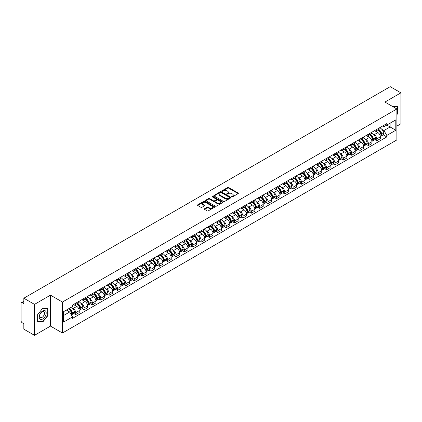 <?xml version="1.0" encoding="UTF-8"?>
<svg xmlns="http://www.w3.org/2000/svg" width="422" height="422" viewBox="0 0 422 422"><rect width="100%" height="100%" fill="white"/><g stroke="black" fill="none" stroke-linecap="round" stroke-linejoin="round"><path stroke-width="0.63" d="M231.815 196.847A0.522 0.301 0 0 0 232.554 196.847L238.145 193.619A0.744 0.427 0 0 0 238.361 193.313A0.744 0.427 0 0 0 238.145 193.012L228.671 187.542A0.744 0.427 0 0 0 227.622 187.542L222.03 190.77A0.522 0.301 0 0 0 222.763 191.198L223.491 190.781A2.379 1.377 0 0 1 226.857 190.781L227.648 191.235A2.379 1.377 0 0 1 228.344 192.205A2.379 1.377 0 0 1 227.648 193.181L226.925 193.598A0.522 0.301 0 0 0 227.658 194.02L228.381 193.603A2.379 1.377 0 0 1 231.752 193.603L232.543 194.062A2.379 1.377 0 0 1 233.239 195.033A2.379 1.377 0 0 1 232.543 196.003L231.815 196.42A0.522 0.301 0 0 0 231.815 196.847L231.815 196.42M204.517 208.748A0.744 0.427 0 0 0 204.301 209.054A0.744 0.427 0 0 0 204.517 209.359L207.176 210.894A0.744 0.427 0 0 0 208.225 210.894L214.439 207.307A0.744 0.427 0 0 0 214.656 207.002A0.744 0.427 0 0 0 214.439 206.701L204.965 201.231A0.744 0.427 0 0 0 203.91 201.231L197.702 204.818A0.744 0.427 0 0 0 197.485 205.118A0.744 0.427 0 0 0 197.702 205.424L200.914 207.276A0.744 0.427 0 0 0 201.964 207.276L204.623 205.741A0.744 0.427 0 0 0 204.839 205.44A0.744 0.427 0 0 0 204.623 205.134L203.029 204.216A1.989 1.15 0 0 1 202.449 203.404A1.989 1.15 0 0 1 203.678 202.338A1.989 1.15 0 0 1 205.846 202.592L212.081 206.189A1.989 1.15 0 0 1 212.667 207.002A1.989 1.15 0 0 1 211.438 208.067A1.989 1.15 0 0 1 209.27 207.814L208.225 207.218A0.744 0.427 0 0 0 207.176 207.218L204.517 208.748L204.517 209.359M62.435 302.052L50.482 295.147L34.504 304.373L23.832 298.212L390.229 86.674L400.9 92.835L384.922 102.061L396.88 108.96L62.435 302.052L62.435 333.005L396.88 139.914L396.88 108.96M223.544 201.442A0.744 0.427 0 0 0 224.594 201.442L230.802 197.86A0.744 0.427 0 0 0 231.024 197.554A0.744 0.427 0 0 0 230.802 197.248L221.334 191.783A0.744 0.427 0 0 0 220.279 191.783L214.07 195.365A0.744 0.427 0 0 0 213.854 195.671A0.744 0.427 0 0 0 214.07 195.972L223.544 201.442M212.461 196.958A0.522 0.301 0 0 1 212.989 197.032L212.989 196.415L222.621 201.974A0.744 0.427 0 0 1 222.837 202.28A0.744 0.427 0 0 1 222.621 202.581L216.412 206.168A0.744 0.427 0 0 1 215.357 206.168L205.889 200.698L205.889 200.091A0.744 0.427 0 0 0 205.667 200.397A0.744 0.427 0 0 0 205.889 200.698M205.889 200.091L208.542 198.556A0.744 0.427 0 0 1 209.597 198.556L213.437 200.777A0.744 0.427 0 0 0 214.492 200.777L216.254 199.759A0.744 0.427 0 0 0 216.47 199.453A0.744 0.427 0 0 0 216.254 199.147L212.255 196.842A0.522 0.301 0 0 1 212.989 196.415M34.504 304.373L34.504 335.326L23.832 329.165L23.832 323.685L22.171 322.73A1.514 0.876 -120 0 1 21.1 320.868L21.1 303.349A1.514 0.876 -120 0 1 21.416 302.658L23.832 301.261M396.88 126.109L400.9 123.788L400.9 92.835M34.504 335.326L50.482 326.101L62.435 333.005M23.832 298.212L23.832 303.692L22.171 302.732A1.514 0.876 -120 0 0 21.416 302.658M376.772 129.39A3.487 2.015 60 0 1 376.049 130.957L379.589 128.916A3.487 2.015 -120 0 0 380.312 127.349M373.417 134.106L374.309 134.623A3.487 2.015 60 0 1 376.772 138.896L380.312 136.849A3.487 2.015 -120 0 0 377.848 132.577L375.311 131.115M380.312 136.849L380.312 138.738L376.772 140.779L374.857 139.671M376.049 130.957A3.487 2.015 60 0 1 374.335 130.799M376.772 138.896L376.772 140.779M368.411 134.217A3.487 2.015 60 0 1 367.689 135.784L371.228 133.742A3.487 2.015 -120 0 0 371.951 132.176M366.491 144.503L368.411 145.611L371.951 143.57L371.951 141.681A3.487 2.015 -120 0 0 369.482 137.408L366.95 135.947M367.689 135.784A3.487 2.015 60 0 1 365.969 135.626M365.051 138.938L365.943 139.45A3.487 2.015 60 0 1 368.411 143.723L368.411 145.611M360.045 139.049A3.487 2.015 60 0 1 359.322 140.616L362.862 138.569A3.487 2.015 -120 0 0 363.585 137.008M358.125 149.33L360.045 150.438L363.585 148.396L363.585 146.508A3.487 2.015 -120 0 0 361.116 142.235L358.584 140.774M359.322 140.616A3.487 2.015 60 0 1 357.608 140.457M356.69 143.765L357.582 144.282A3.487 2.015 60 0 1 360.045 148.549L360.045 150.438M351.684 143.876A3.487 2.015 60 0 1 350.962 145.442L354.501 143.401A3.487 2.015 -120 0 0 355.218 141.834M349.764 154.162L351.684 155.27L355.218 153.223L355.218 151.334A3.487 2.015 -120 0 0 352.755 147.067L350.223 145.601M350.962 145.442A3.487 2.015 60 0 1 349.242 145.284M348.324 148.591L349.216 149.108A3.487 2.015 60 0 1 351.684 153.381L351.684 155.27M343.318 148.708A3.487 2.015 60 0 1 342.595 150.269L346.135 148.227A3.487 2.015 -120 0 0 346.858 146.661M341.398 158.988L343.318 160.096L346.858 158.055L346.858 156.166A3.487 2.015 -120 0 0 344.389 151.894L341.857 150.432M342.595 150.269A3.487 2.015 60 0 1 340.881 150.116M339.958 153.423L340.855 153.935A3.487 2.015 60 0 1 343.318 158.208L343.318 160.096M334.957 153.534A3.487 2.015 60 0 1 334.235 155.101L337.769 153.059A3.487 2.015 -120 0 0 338.491 151.493M333.037 163.815L334.957 164.928L338.491 162.881L338.491 160.993A3.487 2.015 -120 0 0 336.028 156.72L333.496 155.259M334.235 155.101A3.487 2.015 60 0 1 332.515 154.943M331.597 158.25L332.489 158.767A3.487 2.015 60 0 1 334.957 163.04L334.957 164.928M326.591 158.361A3.487 2.015 60 0 1 325.868 159.927L329.408 157.886A3.487 2.015 -120 0 0 330.131 156.319M324.671 168.647L326.591 169.755L330.131 167.713L330.131 165.825A3.487 2.015 -120 0 0 327.662 161.552L325.13 160.091M325.868 159.927A3.487 2.015 60 0 1 324.154 159.769M323.231 163.082L324.128 163.594A3.487 2.015 60 0 1 326.591 167.866L326.591 169.755M318.225 163.193A3.487 2.015 60 0 1 317.508 164.759L321.042 162.713A3.487 2.015 -120 0 0 321.764 161.151M316.31 173.474L318.225 174.581L321.764 172.54L321.764 170.652A3.487 2.015 -120 0 0 319.301 166.379L316.769 164.918M317.508 164.759A3.487 2.015 60 0 1 315.788 164.601M314.87 167.909L315.762 168.425A3.487 2.015 60 0 1 318.225 172.693L318.225 174.581M309.864 168.019A3.487 2.015 60 0 1 309.141 169.586L312.681 167.545A3.487 2.015 -120 0 0 313.404 165.978M307.944 178.306L309.864 179.413L313.404 177.367L313.404 175.478A3.487 2.015 -120 0 0 310.935 171.211L308.403 169.749M309.141 169.586A3.487 2.015 60 0 1 307.427 169.428M306.504 172.735L307.395 173.252A3.487 2.015 60 0 1 309.864 177.525L309.864 179.413M301.498 172.851A3.487 2.015 60 0 1 300.775 174.418L304.315 172.371A3.487 2.015 -120 0 0 305.037 170.804M299.583 183.132L301.498 184.24L305.037 182.198L305.037 180.31A3.487 2.015 -120 0 0 302.574 176.037L300.042 174.576M300.775 174.418A3.487 2.015 60 0 1 299.061 174.26M298.143 177.567L299.034 178.079A3.487 2.015 60 0 1 301.498 182.351L301.498 184.24M293.137 177.678A3.487 2.015 60 0 1 292.414 179.244L295.954 177.203A3.487 2.015 -120 0 0 296.677 175.636M291.217 187.964L293.137 189.072L296.677 187.025L296.677 185.137A3.487 2.015 -120 0 0 294.208 180.869L291.676 179.403M292.414 179.244A3.487 2.015 60 0 1 290.695 179.086M289.777 182.394L290.668 182.911A3.487 2.015 60 0 1 293.137 187.183L293.137 189.072M284.771 182.51A3.487 2.015 60 0 1 284.048 184.071L287.588 182.03A3.487 2.015 -120 0 0 288.31 180.463M282.856 192.791L284.771 193.898L288.31 191.857L288.31 189.969A3.487 2.015 -120 0 0 285.847 185.696L283.31 184.235M284.048 184.071A3.487 2.015 60 0 1 282.334 183.913M281.416 187.226L282.307 187.737A3.487 2.015 60 0 1 284.771 192.01L284.771 193.898M276.41 187.336A3.487 2.015 60 0 1 275.687 188.903L279.227 186.856A3.487 2.015 -120 0 0 279.95 185.295M274.49 197.617L276.41 198.725L279.95 196.684L279.95 194.795A3.487 2.015 -120 0 0 277.481 190.522L274.949 189.061M275.687 188.903A3.487 2.015 60 0 1 273.968 188.745M273.05 192.052L273.941 192.569A3.487 2.015 60 0 1 276.41 196.837L276.41 198.725M268.044 192.163A3.487 2.015 60 0 1 267.321 193.73L270.861 191.688A3.487 2.015 -120 0 0 271.583 190.122M266.124 202.449L268.044 203.557L271.583 201.51L271.583 199.627A3.487 2.015 -120 0 0 269.12 195.354L266.583 193.893M267.321 193.73A3.487 2.015 60 0 1 265.607 193.571M264.689 196.879L265.58 197.396A3.487 2.015 60 0 1 268.044 201.669L268.044 203.557M259.683 196.995A3.487 2.015 60 0 1 258.96 198.562L262.5 196.515A3.487 2.015 -120 0 0 263.217 194.948M257.763 207.276L259.683 208.384L263.217 206.342L263.217 204.454A3.487 2.015 -120 0 0 260.754 200.181L258.222 198.72M258.96 198.562A3.487 2.015 60 0 1 257.241 198.403M256.323 201.711L257.214 202.222A3.487 2.015 60 0 1 259.683 206.495L259.683 208.384M251.317 201.821A3.487 2.015 60 0 1 250.594 203.388L254.134 201.347A3.487 2.015 -120 0 0 254.856 199.78M249.397 212.108L251.317 213.215L254.856 211.169L254.856 209.28A3.487 2.015 -120 0 0 252.388 205.013L249.856 203.546M250.594 203.388A3.487 2.015 60 0 1 248.88 203.23M247.957 206.537L248.853 207.054A3.487 2.015 60 0 1 251.317 211.327L251.317 213.215M242.956 206.653A3.487 2.015 60 0 1 242.233 208.215L245.768 206.173A3.487 2.015 -120 0 0 246.49 204.607M241.036 216.934L242.956 218.042L246.49 216.001L246.49 214.112A3.487 2.015 -120 0 0 244.027 209.839L241.495 208.378M242.233 208.215A3.487 2.015 60 0 1 240.514 208.062M239.596 211.369L240.487 211.881A3.487 2.015 60 0 1 242.956 216.154L242.956 218.042M234.59 211.48A3.487 2.015 60 0 1 233.867 213.047L237.407 211A3.487 2.015 -120 0 0 238.129 209.439M232.67 221.761L234.59 222.869L238.129 220.827L238.129 218.939A3.487 2.015 -120 0 0 235.661 214.666L233.129 213.205M233.867 213.047A3.487 2.015 60 0 1 232.153 212.888M231.23 216.196L232.126 216.713A3.487 2.015 60 0 1 234.59 220.98L234.59 222.869M226.224 216.307A3.487 2.015 60 0 1 225.506 217.873L229.04 215.832A3.487 2.015 -120 0 0 229.763 214.265M224.309 226.593L226.229 227.701L229.763 225.659L229.763 223.771A3.487 2.015 -120 0 0 227.3 219.498L224.768 218.037M225.506 217.873A3.487 2.015 60 0 1 223.787 217.715M222.869 221.022L223.76 221.539A3.487 2.015 60 0 1 226.229 225.812L226.229 227.701M217.863 221.139A3.487 2.015 60 0 1 217.14 222.705L220.68 220.659A3.487 2.015 -120 0 0 221.402 219.092M215.943 231.42L217.863 232.527L221.402 230.486L221.402 228.597A3.487 2.015 -120 0 0 218.934 224.325L216.402 222.863M217.14 222.705A3.487 2.015 60 0 1 215.426 222.547M214.503 225.854L215.394 226.366A3.487 2.015 60 0 1 217.863 230.639L217.863 232.527M209.497 225.965A3.487 2.015 60 0 1 208.774 227.532L212.313 225.49A3.487 2.015 -120 0 0 213.036 223.924M207.582 236.251L209.497 237.359L213.036 235.312L213.036 233.424A3.487 2.015 -120 0 0 210.573 229.157L208.041 227.69M208.774 227.532A3.487 2.015 60 0 1 207.06 227.374M206.142 230.681L207.033 231.198A3.487 2.015 60 0 1 209.497 235.471L209.497 237.359M201.136 230.797A3.487 2.015 60 0 1 200.413 232.358L203.953 230.317A3.487 2.015 -120 0 0 204.675 228.75M199.216 241.078L201.136 242.186L204.675 240.144L204.675 238.256A3.487 2.015 -120 0 0 202.207 233.983L199.675 232.522M200.413 232.358A3.487 2.015 60 0 1 198.693 232.205M197.776 235.513L198.667 236.025A3.487 2.015 60 0 1 201.136 240.297L201.136 242.186M192.77 235.624A3.487 2.015 60 0 1 192.047 237.19L195.586 235.144A3.487 2.015 -120 0 0 196.309 233.582M190.855 245.905L192.77 247.012L196.309 244.971L196.309 243.083A3.487 2.015 -120 0 0 193.846 238.81L191.308 237.349M192.047 237.19A3.487 2.015 60 0 1 190.333 237.032M189.415 240.34L190.306 240.857A3.487 2.015 60 0 1 192.77 245.124L192.77 247.012M184.409 240.45A3.487 2.015 60 0 1 183.686 242.017L187.226 239.976A3.487 2.015 -120 0 0 187.948 238.409M182.489 250.737L184.409 251.844L187.948 249.803L187.948 247.914A3.487 2.015 -120 0 0 185.48 243.642L182.948 242.181M183.686 242.017A3.487 2.015 60 0 1 181.966 241.859M181.049 245.166L181.94 245.683A3.487 2.015 60 0 1 184.409 249.956L184.409 251.844M176.043 245.282A3.487 2.015 60 0 1 175.32 246.849L178.859 244.802A3.487 2.015 -120 0 0 179.582 243.241M174.122 255.563L176.043 256.671L179.582 254.63L179.582 252.741A3.487 2.015 -120 0 0 177.119 248.468L174.581 247.007M175.32 246.849A3.487 2.015 60 0 1 173.606 246.691M172.688 249.998L173.579 250.51A3.487 2.015 60 0 1 176.043 254.782L176.043 256.671M167.682 250.109A3.487 2.015 60 0 1 166.959 251.676L170.499 249.634A3.487 2.015 -120 0 0 171.216 248.067M165.762 260.395L167.682 261.503L171.216 259.456L171.216 257.568A3.487 2.015 -120 0 0 168.753 253.3L166.221 251.834M166.959 251.676A3.487 2.015 60 0 1 165.239 251.517M164.322 254.825L165.213 255.342A3.487 2.015 60 0 1 167.682 259.614L167.682 261.503M159.316 254.941A3.487 2.015 60 0 1 158.593 256.502L162.132 254.461A3.487 2.015 -120 0 0 162.855 252.894M157.395 265.222L159.316 266.329L162.855 264.288L162.855 262.4A3.487 2.015 -120 0 0 160.386 258.127L157.854 256.666M158.593 256.502A3.487 2.015 60 0 1 156.878 256.349M155.955 259.657L156.852 260.168A3.487 2.015 60 0 1 159.316 264.441L159.316 266.329M150.955 259.767A3.487 2.015 60 0 1 150.232 261.334L153.766 259.293A3.487 2.015 -120 0 0 154.489 257.726M149.035 270.048L150.955 271.156L154.489 269.115L154.489 267.226A3.487 2.015 -120 0 0 152.025 262.953L149.493 261.492M150.232 261.334A3.487 2.015 60 0 1 148.512 261.176M147.595 264.483L148.486 265A3.487 2.015 60 0 1 150.955 269.268L150.955 271.156M142.589 264.594A3.487 2.015 60 0 1 141.866 266.161L145.405 264.119A3.487 2.015 -120 0 0 146.128 262.553M140.668 274.88L142.589 275.988L146.128 273.947L146.128 272.058A3.487 2.015 -120 0 0 143.659 267.785L141.127 266.324M141.866 266.161A3.487 2.015 60 0 1 140.151 266.002M139.228 269.31L140.125 269.827A3.487 2.015 60 0 1 142.589 274.1L142.589 275.988M134.222 269.426A3.487 2.015 60 0 1 133.505 270.993L137.039 268.946A3.487 2.015 -120 0 0 137.762 267.384M132.308 279.707L134.228 280.815L137.762 278.773L137.762 276.885A3.487 2.015 -120 0 0 135.298 272.612L132.766 271.151M133.505 270.993A3.487 2.015 60 0 1 131.785 270.834M130.867 274.142L131.759 274.659A3.487 2.015 60 0 1 134.228 278.926L134.228 280.815M125.861 274.253A3.487 2.015 60 0 1 125.139 275.819L128.678 273.778A3.487 2.015 -120 0 0 129.401 272.211M123.941 284.539L125.861 285.647L129.401 283.6L129.401 281.711A3.487 2.015 -120 0 0 126.932 277.444L124.4 275.977M125.139 275.819A3.487 2.015 60 0 1 123.424 275.661M122.501 278.968L123.393 279.485A3.487 2.015 60 0 1 125.861 283.758L125.861 285.647M117.495 279.084A3.487 2.015 60 0 1 116.773 280.646L120.312 278.604A3.487 2.015 -120 0 0 121.035 277.038M115.581 289.365L117.495 290.473L121.035 288.432L121.035 286.543A3.487 2.015 -120 0 0 118.571 282.271L116.039 280.809M116.773 280.646A3.487 2.015 60 0 1 115.058 280.493M114.14 283.8L115.032 284.312A3.487 2.015 60 0 1 117.495 288.585L117.495 290.473M109.134 283.911A3.487 2.015 60 0 1 108.412 285.478L111.951 283.436A3.487 2.015 -120 0 0 112.674 281.87M107.214 294.192L109.134 295.3L112.674 293.258L112.674 291.37A3.487 2.015 -120 0 0 110.205 287.097L107.673 285.636M108.412 285.478A3.487 2.015 60 0 1 106.692 285.319M105.774 288.627L106.666 289.144A3.487 2.015 60 0 1 109.134 293.417L109.134 295.3M100.768 288.738A3.487 2.015 60 0 1 100.046 290.304L103.585 288.263A3.487 2.015 -120 0 0 104.308 286.696M98.853 299.024L100.768 300.132L104.308 298.09L104.308 296.202A3.487 2.015 -120 0 0 101.844 291.929L99.307 290.468M100.046 290.304A3.487 2.015 60 0 1 98.331 290.146M97.413 293.454L98.305 293.97A3.487 2.015 60 0 1 100.768 298.243L100.768 300.132M92.407 293.57A3.487 2.015 60 0 1 91.685 295.136L95.224 293.09A3.487 2.015 -120 0 0 95.947 291.528M90.487 303.851L92.407 304.958L95.947 302.917L95.947 301.028A3.487 2.015 -120 0 0 93.478 296.756L90.946 295.294M91.685 295.136A3.487 2.015 60 0 1 89.965 294.978M89.047 298.285L89.939 298.802A3.487 2.015 60 0 1 92.407 303.07L92.407 304.958M84.041 298.396A3.487 2.015 60 0 1 83.319 299.963L86.858 297.921A3.487 2.015 -120 0 0 87.581 296.355M82.121 308.682L84.041 309.79L87.581 307.743L87.581 305.855A3.487 2.015 -120 0 0 85.117 301.588L82.58 300.121M83.319 299.963A3.487 2.015 60 0 1 81.604 299.805M80.686 303.112L81.578 303.629A3.487 2.015 60 0 1 84.041 307.902L84.041 309.79M75.68 303.228A3.487 2.015 60 0 1 74.958 304.789L78.497 302.748A3.487 2.015 -120 0 0 79.215 301.181M73.76 313.509L75.68 314.617L79.22 312.575L79.22 310.687A3.487 2.015 -120 0 0 76.751 306.414L74.219 304.953M74.958 304.789A3.487 2.015 60 0 1 73.238 304.637M72.32 307.944L73.212 308.456A3.487 2.015 60 0 1 75.68 312.728L75.68 314.617M382.696 125.972L383.957 126.7L395.804 119.859L390.123 123.14L390.123 126.975L383.957 130.535L381.778 129.28M63.511 315.545L69.672 311.985L72.515 316.906L63.511 322.107L63.511 311.705L72.515 306.509L72.515 305.053L386.8 123.604L386.8 125.06L395.804 130.256L386.8 135.457L383.957 130.535M395.804 119.859L395.804 130.256M72.515 316.906L72.515 318.362L386.8 136.913L386.8 135.457M396.88 114.673L397.761 113.571L397.761 106.671L392.439 106.397M50.482 295.147L50.482 326.101M37.642 321.485L42.812 321.949L47.987 315.514L47.987 308.614L42.812 308.15L37.642 314.59L37.642 321.485M69.672 311.985L66.349 310.064M383.218 134.845L386.8 136.913M397.498 113.418L397.761 113.571M42.269 321.633L42.812 321.949M47.718 315.361L47.987 315.514M232.026 196.921L232.543 196.626A2.379 1.377 0 0 0 233.239 195.65L233.239 195.033M228.344 192.205L228.344 192.828A2.379 1.377 0 0 1 227.648 193.798L227.131 194.094M238.145 193.012L238.145 193.619L228.671 188.159A0.744 0.427 0 0 0 227.622 188.159L222.236 191.272M230.792 197.865L221.334 192.4A0.744 0.427 0 0 0 220.279 192.4L214.081 195.982M229.489 197.765A0.522 0.301 0 0 0 229.489 197.343L221.175 192.543A0.522 0.301 0 0 0 220.437 192.543L219.672 192.981A2.379 1.377 0 0 0 218.976 193.951A2.379 1.377 0 0 0 219.672 194.927L225.359 198.208A2.379 1.377 0 0 0 228.724 198.208L229.489 197.765L229.489 198.387A0.522 0.301 0 0 0 229.642 198.171L229.642 197.554M218.976 193.951L218.976 194.574A2.379 1.377 0 0 0 219.672 195.544L219.672 194.927M229.489 198.387L228.724 198.825A2.379 1.377 0 0 1 225.359 198.825L219.672 195.544M205.894 200.703L208.542 199.173L208.542 198.556M216.47 199.453L216.47 200.07A0.744 0.427 0 0 1 216.254 200.376L214.492 201.394A0.744 0.427 0 0 1 213.437 201.394L209.597 199.173A0.744 0.427 0 0 0 208.542 199.173M212.989 197.032L222.61 202.586M217.425 203.077A1.989 1.15 0 0 0 219.593 203.325A1.989 1.15 0 0 0 220.822 202.265A1.989 1.15 0 0 0 220.242 201.452L218.042 200.181A0.744 0.427 0 0 0 216.992 200.181L215.225 201.199A0.744 0.427 0 0 0 215.009 201.505A0.744 0.427 0 0 0 215.225 201.806L217.425 203.077L217.425 203.694A1.989 1.15 0 0 0 219.593 203.942A1.989 1.15 0 0 0 220.822 202.882L220.822 202.265M215.009 201.505L215.009 202.122A0.744 0.427 0 0 0 215.225 202.428L215.225 201.806M217.425 203.694L215.225 202.428M212.667 207.002L212.667 207.624A1.989 1.15 0 0 1 211.438 208.684A1.989 1.15 0 0 1 209.27 208.436L208.225 207.835A0.744 0.427 0 0 0 207.176 207.835L204.528 209.365M202.449 203.404L202.449 204.021A1.989 1.15 0 0 0 203.029 204.834L203.029 204.216M204.623 205.134L204.623 205.741L203.029 204.834M214.439 206.701L214.439 207.307L204.965 201.848A0.744 0.427 0 0 0 203.91 201.848L197.712 205.43L197.702 204.818M378.091 129.781A4.779 2.759 60 0 1 378.112 129.791A4.779 2.759 60 0 1 381.256 134.08L381.288 134.18A0.928 0.538 60 0 1 381.14 134.908A0.928 0.538 60 0 1 381.119 134.919M377.88 129.902A5.76 3.329 60 0 1 381.05 134.655L381.077 134.755A1.915 1.108 60 0 1 380.776 136.259L380.296 136.533M381.103 135.831A1.915 1.108 -120 0 0 381.63 135.763A1.915 1.108 -120 0 0 381.936 134.259L381.905 134.159A5.76 3.329 -120 0 0 378.74 129.406M380.238 127.961A5.76 3.329 60 0 1 383.862 133.03L383.893 133.13A1.915 1.108 60 0 1 383.587 134.634L381.63 135.763M375.918 131.026A5.76 3.329 60 0 1 377.12 132.16M379.921 132.165L380.655 132.592M392.449 106.402L397.498 106.813L397.498 113.497L396.88 114.262M397.165 106.618L397.498 106.813M45.724 311.236A4.927 2.843 120 0 0 40.966 312.512A4.927 2.843 120 0 0 39.689 318.742A4.927 2.843 120 0 0 44.447 317.465A4.927 2.843 120 0 0 45.724 311.236M44.136 312.053A3.376 1.946 120 0 0 43.761 311.7A3.376 1.946 120 0 0 40.617 313.277A3.376 1.946 120 0 0 40.006 317.191A3.376 1.946 120 0 0 40.385 317.544A3.376 1.946 120 0 0 43.524 315.967A3.376 1.946 120 0 0 44.136 312.053M42.706 321.675L37.695 321.226L37.695 314.543L42.706 308.303L47.718 308.751L47.718 315.434L42.706 321.675M47.385 308.561L47.718 308.751M369.725 134.607A4.779 2.759 60 0 1 369.751 134.623A4.779 2.759 60 0 1 372.895 138.907L372.921 139.007A0.928 0.538 60 0 1 372.774 139.735A0.928 0.538 60 0 1 372.753 139.745M369.519 134.729A5.76 3.329 60 0 1 372.684 139.482L372.71 139.582A1.915 1.108 60 0 1 372.41 141.085L371.935 141.359M372.737 140.663A1.915 1.108 -120 0 0 373.27 140.589A1.915 1.108 -120 0 0 373.57 139.086L373.544 138.986A5.76 3.329 -120 0 0 370.374 134.233M371.877 132.788A5.76 3.329 60 0 1 375.501 137.857L375.527 137.957A1.915 1.108 60 0 1 375.227 139.46L373.27 140.589M367.551 135.852A5.76 3.329 60 0 1 368.754 136.986M371.555 136.997L372.294 137.419M361.364 139.439A4.779 2.759 60 0 1 361.385 139.45A4.779 2.759 60 0 1 364.529 143.738L364.555 143.839A0.928 0.538 60 0 1 364.413 144.567A0.928 0.538 60 0 1 364.392 144.577M361.153 139.555A5.76 3.329 60 0 1 364.318 144.313L364.35 144.414A1.915 1.108 60 0 1 364.044 145.912L363.569 146.191M364.376 145.49A1.915 1.108 -120 0 0 364.903 145.421A1.915 1.108 -120 0 0 365.204 143.918L365.178 143.818A5.76 3.329 -120 0 0 362.013 139.065M363.511 137.619A5.76 3.329 60 0 1 367.135 142.689L367.161 142.784A1.915 1.108 60 0 1 366.86 144.287L364.903 145.421M359.191 140.679A5.76 3.329 60 0 1 360.393 141.818M363.194 141.824L363.928 142.251M352.998 144.266A4.779 2.759 60 0 1 353.024 144.282A4.779 2.759 60 0 1 356.168 148.565L356.194 148.665A0.928 0.538 60 0 1 356.047 149.393A0.928 0.538 60 0 1 356.026 149.404M352.792 144.387A5.76 3.329 60 0 1 355.957 149.14L355.983 149.24A1.915 1.108 60 0 1 355.683 150.744L355.208 151.018M356.01 150.322A1.915 1.108 -120 0 0 356.543 150.248A1.915 1.108 -120 0 0 356.843 148.744L356.817 148.644A5.76 3.329 -120 0 0 353.647 143.891M355.15 142.446A5.76 3.329 60 0 1 358.774 147.515L358.8 147.616A1.915 1.108 60 0 1 358.5 149.119L356.543 150.248M350.824 145.511A5.76 3.329 60 0 1 352.027 146.645M354.828 146.656L355.567 147.078M344.637 149.093A4.779 2.759 60 0 1 344.658 149.108A4.779 2.759 60 0 1 347.802 153.397L347.828 153.492A0.928 0.538 60 0 1 347.686 154.225A0.928 0.538 60 0 1 347.665 154.236M344.426 149.214A5.76 3.329 60 0 1 347.591 153.972L347.623 154.067A1.915 1.108 60 0 1 347.317 155.57L346.842 155.845M347.644 155.148A1.915 1.108 -120 0 0 348.176 155.074A1.915 1.108 -120 0 0 348.477 153.571L348.451 153.476A5.76 3.329 -120 0 0 345.286 148.718M346.784 147.273A5.76 3.329 60 0 1 350.408 152.342L350.434 152.442A1.915 1.108 60 0 1 350.133 153.946L348.176 155.074M342.458 150.337A5.76 3.329 60 0 1 343.666 151.477M346.467 151.482L347.2 151.904M336.271 153.924A4.779 2.759 60 0 1 336.297 153.935A4.779 2.759 60 0 1 339.441 158.224L339.467 158.324A0.928 0.538 60 0 1 339.32 159.052A0.928 0.538 60 0 1 339.299 159.062M336.065 154.046A5.76 3.329 60 0 1 339.23 158.799L339.256 158.899A1.915 1.108 60 0 1 338.956 160.402L338.481 160.677M339.283 159.975A1.915 1.108 -120 0 0 339.81 159.906A1.915 1.108 -120 0 0 340.116 158.403L340.085 158.303A5.76 3.329 -120 0 0 336.92 153.55M338.423 152.105A5.76 3.329 60 0 1 342.042 157.174L342.073 157.274A1.915 1.108 60 0 1 341.767 158.778L339.81 159.906M334.097 155.169A5.76 3.329 60 0 1 335.3 156.304M338.101 156.309L338.834 156.736M327.91 158.751A4.779 2.759 60 0 1 327.931 158.767A4.779 2.759 60 0 1 331.075 163.05L331.101 163.15A0.928 0.538 60 0 1 330.953 163.878A0.928 0.538 60 0 1 330.938 163.889M327.699 158.872A5.76 3.329 60 0 1 330.864 163.625L330.895 163.725A1.915 1.108 60 0 1 330.59 165.229L330.115 165.503M330.917 164.807A1.915 1.108 -120 0 0 331.449 164.733A1.915 1.108 -120 0 0 331.75 163.23L331.724 163.129A5.76 3.329 -120 0 0 328.559 158.377M330.057 156.931A5.76 3.329 60 0 1 333.681 162.001L333.707 162.101A1.915 1.108 60 0 1 333.406 163.604L331.449 164.733M325.731 159.996A5.76 3.329 60 0 1 326.939 161.13M329.74 161.141L330.473 161.563M319.544 163.583A4.779 2.759 60 0 1 319.57 163.594A4.779 2.759 60 0 1 322.709 167.882L322.74 167.982A0.928 0.538 60 0 1 322.593 168.71A0.928 0.538 60 0 1 322.572 168.721M319.333 163.699A5.76 3.329 60 0 1 322.503 168.457L322.529 168.557A1.915 1.108 60 0 1 322.229 170.061L321.754 170.335M322.556 169.633A1.915 1.108 -120 0 0 323.083 169.565A1.915 1.108 -120 0 0 323.389 168.061L323.357 167.961A5.76 3.329 -120 0 0 320.192 163.208M321.696 161.763A5.76 3.329 60 0 1 325.315 166.832L325.346 166.927A1.915 1.108 60 0 1 325.04 168.431L323.083 169.565M317.37 164.823A5.76 3.329 60 0 1 318.573 165.962M321.374 165.967L322.107 166.395M311.178 168.41A4.779 2.759 60 0 1 311.204 168.425A4.779 2.759 60 0 1 314.348 172.709L314.374 172.809A0.928 0.538 60 0 1 314.226 173.537A0.928 0.538 60 0 1 314.205 173.547M310.972 168.531A5.76 3.329 60 0 1 314.137 173.284L314.168 173.384A1.915 1.108 60 0 1 313.862 174.887L313.388 175.162M314.19 174.465A1.915 1.108 -120 0 0 314.722 174.392A1.915 1.108 -120 0 0 315.023 172.888L314.997 172.788A5.76 3.329 -120 0 0 311.826 168.035M313.33 166.59A5.76 3.329 60 0 1 316.954 171.659L316.98 171.759A1.915 1.108 60 0 1 316.679 173.263L314.722 174.392M309.004 169.655A5.76 3.329 60 0 1 310.207 170.789M313.013 170.799L313.746 171.221M302.817 173.236A4.779 2.759 60 0 1 302.843 173.252A4.779 2.759 60 0 1 305.982 177.541L306.013 177.636A0.928 0.538 60 0 1 305.866 178.369A0.928 0.538 60 0 1 305.844 178.379M302.606 173.358A5.76 3.329 60 0 1 305.776 178.116L305.802 178.211A1.915 1.108 60 0 1 305.502 179.714L305.022 179.988M305.829 179.292A1.915 1.108 -120 0 0 306.356 179.218A1.915 1.108 -120 0 0 306.662 177.715L306.63 177.62A5.76 3.329 -120 0 0 303.465 172.862M304.964 171.416A5.76 3.329 60 0 1 308.587 176.491L308.619 176.586A1.915 1.108 60 0 1 308.313 178.089L306.356 179.218M300.643 174.481A5.76 3.329 60 0 1 301.846 175.621M304.647 175.626L305.38 176.048M294.451 178.068A4.779 2.759 60 0 1 294.477 178.079A4.779 2.759 60 0 1 297.621 182.367L297.647 182.468A0.928 0.538 60 0 1 297.499 183.195A0.928 0.538 60 0 1 297.478 183.206M294.245 178.19A5.76 3.329 60 0 1 297.41 182.942L297.436 183.042A1.915 1.108 60 0 1 297.135 184.546L296.661 184.82M297.463 184.119A1.915 1.108 -120 0 0 297.995 184.05A1.915 1.108 -120 0 0 298.296 182.547L298.27 182.446A5.76 3.329 -120 0 0 295.099 177.694M296.603 176.248A5.76 3.329 60 0 1 300.227 181.318L300.253 181.418A1.915 1.108 60 0 1 299.952 182.921L297.995 184.05M292.277 179.313A5.76 3.329 60 0 1 293.48 180.447M296.281 180.452L297.019 180.88M286.09 182.895A4.779 2.759 60 0 1 286.111 182.911A4.779 2.759 60 0 1 289.255 187.194L289.286 187.294A0.928 0.538 60 0 1 289.139 188.022A0.928 0.538 60 0 1 289.117 188.038M285.879 183.016A5.76 3.329 60 0 1 289.049 187.769L289.075 187.869A1.915 1.108 60 0 1 288.775 189.373L288.295 189.647M289.102 188.95A1.915 1.108 -120 0 0 289.629 188.877A1.915 1.108 -120 0 0 289.935 187.373L289.903 187.278A5.76 3.329 -120 0 0 286.738 182.52M288.237 181.075A5.76 3.329 60 0 1 291.86 186.144L291.892 186.244A1.915 1.108 60 0 1 291.586 187.748L289.629 188.877M283.916 184.14A5.76 3.329 60 0 1 285.119 185.274M287.92 185.284L288.653 185.706M277.723 187.727A4.779 2.759 60 0 1 277.75 187.737A4.779 2.759 60 0 1 280.894 192.026L280.92 192.126A0.928 0.538 60 0 1 280.772 192.854A0.928 0.538 60 0 1 280.751 192.865M277.518 187.843A5.76 3.329 60 0 1 280.683 192.601L280.709 192.701A1.915 1.108 60 0 1 280.408 194.204L279.934 194.479M280.736 193.777A1.915 1.108 -120 0 0 281.268 193.709A1.915 1.108 -120 0 0 281.569 192.205L281.543 192.105A5.76 3.329 -120 0 0 278.372 187.352M279.876 185.907A5.76 3.329 60 0 1 283.5 190.976L283.526 191.076A1.915 1.108 60 0 1 283.225 192.574L281.268 193.709M275.55 188.966A5.76 3.329 60 0 1 276.753 190.106M279.554 190.111L280.292 190.538M269.363 192.553A4.779 2.759 60 0 1 269.384 192.569A4.779 2.759 60 0 1 272.528 196.852L272.554 196.953A0.928 0.538 60 0 1 272.412 197.681A0.928 0.538 60 0 1 272.39 197.691M269.152 192.675A5.76 3.329 60 0 1 272.317 197.427L272.348 197.528A1.915 1.108 60 0 1 272.042 199.031L271.568 199.305M272.375 198.609A1.915 1.108 -120 0 0 272.902 198.535A1.915 1.108 -120 0 0 273.203 197.032L273.176 196.932A5.76 3.329 -120 0 0 270.011 192.179M271.51 190.733A5.76 3.329 60 0 1 275.133 195.803L275.16 195.903A1.915 1.108 60 0 1 274.859 197.406L272.902 198.535M267.189 193.798A5.76 3.329 60 0 1 268.392 194.932M271.193 194.943L271.926 195.365M260.996 197.38A4.779 2.759 60 0 1 261.023 197.396A4.779 2.759 60 0 1 264.167 201.684L264.193 201.779A0.928 0.538 60 0 1 264.045 202.513A0.928 0.538 60 0 1 264.024 202.523M260.791 197.501A5.76 3.329 60 0 1 263.956 202.259L263.982 202.354A1.915 1.108 60 0 1 263.681 203.858L263.207 204.132M264.008 203.436A1.915 1.108 -120 0 0 264.541 203.362A1.915 1.108 -120 0 0 264.842 201.858L264.816 201.763A5.76 3.329 -120 0 0 261.645 197.005M263.149 195.565A5.76 3.329 60 0 1 266.773 200.635L266.799 200.73A1.915 1.108 60 0 1 266.498 202.233L264.541 203.362M258.823 198.625A5.76 3.329 60 0 1 260.026 199.764M262.827 199.77L263.565 200.197M252.636 202.212A4.779 2.759 60 0 1 252.657 202.222A4.779 2.759 60 0 1 255.801 206.511L255.827 206.611A0.928 0.538 60 0 1 255.685 207.339A0.928 0.538 60 0 1 255.663 207.35M252.425 202.333A5.76 3.329 60 0 1 255.59 207.086L255.621 207.186A1.915 1.108 60 0 1 255.315 208.69L254.841 208.964M255.642 208.262A1.915 1.108 -120 0 0 256.175 208.194A1.915 1.108 -120 0 0 256.476 206.69L256.449 206.59A5.76 3.329 -120 0 0 253.284 201.837M254.782 200.392A5.76 3.329 60 0 1 258.406 205.461L258.433 205.561A1.915 1.108 60 0 1 258.132 207.065L256.175 208.194M250.457 203.457A5.76 3.329 60 0 1 251.665 204.591M254.466 204.601L255.199 205.023M244.269 207.038A4.779 2.759 60 0 1 244.296 207.054A4.779 2.759 60 0 1 247.44 211.338L247.466 211.438A0.928 0.538 60 0 1 247.318 212.166A0.928 0.538 60 0 1 247.297 212.182M244.064 207.16A5.76 3.329 60 0 1 247.229 211.913L247.255 212.013A1.915 1.108 60 0 1 246.954 213.516L246.48 213.79M247.281 213.094A1.915 1.108 -120 0 0 247.809 213.02A1.915 1.108 -120 0 0 248.115 211.517L248.083 211.422A5.76 3.329 -120 0 0 244.918 206.664M246.422 205.219A5.76 3.329 60 0 1 250.04 210.288L250.072 210.388A1.915 1.108 60 0 1 249.766 211.891L247.809 213.02M242.096 208.283A5.76 3.329 60 0 1 243.299 209.417M246.1 209.428L246.833 209.85M235.909 211.87A4.779 2.759 60 0 1 235.93 211.881A4.779 2.759 60 0 1 239.074 216.169L239.1 216.27A0.928 0.538 60 0 1 238.957 216.998A0.928 0.538 60 0 1 238.936 217.008M235.698 211.986A5.76 3.329 60 0 1 238.863 216.744L238.894 216.845A1.915 1.108 60 0 1 238.588 218.348L238.113 218.622M238.915 217.921A1.915 1.108 -120 0 0 239.448 217.852A1.915 1.108 -120 0 0 239.749 216.349L239.722 216.249A5.76 3.329 -120 0 0 236.557 211.496M238.055 210.05A5.76 3.329 60 0 1 241.679 215.12L241.706 215.22A1.915 1.108 60 0 1 241.405 216.718L239.448 217.852M233.73 213.11A5.76 3.329 60 0 1 234.938 214.249M237.739 214.255L238.472 214.682M227.542 216.697A4.779 2.759 60 0 1 227.569 216.713A4.779 2.759 60 0 1 230.707 220.996L230.739 221.096A0.928 0.538 60 0 1 230.591 221.824A0.928 0.538 60 0 1 230.57 221.835M227.331 216.818A5.76 3.329 60 0 1 230.502 221.571L230.528 221.671A1.915 1.108 60 0 1 230.227 223.175L229.753 223.449M230.554 222.753A1.915 1.108 -120 0 0 231.082 222.679A1.915 1.108 -120 0 0 231.388 221.175L231.356 221.075A5.76 3.329 -120 0 0 228.191 216.322M229.695 214.877A5.76 3.329 60 0 1 233.313 219.946L233.345 220.047A1.915 1.108 60 0 1 233.039 221.55L231.082 222.679M225.369 217.942A5.76 3.329 60 0 1 226.572 219.076M229.373 219.087L230.106 219.509M219.176 221.524A4.779 2.759 60 0 1 219.203 221.539A4.779 2.759 60 0 1 222.347 225.828L222.373 225.923A0.928 0.538 60 0 1 222.225 226.656A0.928 0.538 60 0 1 222.204 226.667M218.971 221.645A5.76 3.329 60 0 1 222.136 226.403L222.167 226.498A1.915 1.108 60 0 1 221.861 228.001L221.386 228.276M222.188 227.579A1.915 1.108 -120 0 0 222.721 227.505A1.915 1.108 -120 0 0 223.022 226.007L222.995 225.907A5.76 3.329 -120 0 0 219.83 221.149M221.328 219.709A5.76 3.329 60 0 1 224.952 224.778L224.979 224.873A1.915 1.108 60 0 1 224.678 226.377L222.721 227.505M217.003 222.769A5.76 3.329 60 0 1 218.206 223.908M221.012 223.913L221.745 224.34M210.815 226.356A4.779 2.759 60 0 1 210.842 226.366A4.779 2.759 60 0 1 213.98 230.655L214.012 230.755A0.928 0.538 60 0 1 213.864 231.483A0.928 0.538 60 0 1 213.843 231.493M210.604 226.477A5.76 3.329 60 0 1 213.775 231.23L213.801 231.33A1.915 1.108 60 0 1 213.5 232.833L213.02 233.108M213.827 232.411A1.915 1.108 -120 0 0 214.355 232.337A1.915 1.108 -120 0 0 214.661 230.834L214.629 230.734A5.76 3.329 -120 0 0 211.464 225.981M212.962 224.536A5.76 3.329 60 0 1 216.586 229.605L216.618 229.705A1.915 1.108 60 0 1 216.312 231.209L214.355 232.337M208.642 227.6A5.76 3.329 60 0 1 209.845 228.735M212.646 228.745L213.379 229.167M202.449 231.182A4.779 2.759 60 0 1 202.476 231.198A4.779 2.759 60 0 1 205.619 235.481L205.646 235.582A0.928 0.538 60 0 1 205.498 236.309A0.928 0.538 60 0 1 205.477 236.325M202.243 231.303A5.76 3.329 60 0 1 205.408 236.056L205.435 236.156A1.915 1.108 60 0 1 205.134 237.66L204.659 237.934M205.461 237.238A1.915 1.108 -120 0 0 205.994 237.164A1.915 1.108 -120 0 0 206.295 235.661L206.268 235.566A5.76 3.329 -120 0 0 203.098 230.808M204.601 229.362A5.76 3.329 60 0 1 208.225 234.432L208.252 234.532A1.915 1.108 60 0 1 207.951 236.035L205.994 237.164M200.276 232.427A5.76 3.329 60 0 1 201.479 233.561M204.28 233.572L205.018 233.994M194.088 236.014A4.779 2.759 60 0 1 194.109 236.025A4.779 2.759 60 0 1 197.253 240.313L197.285 240.413A0.928 0.538 60 0 1 197.137 241.141A0.928 0.538 60 0 1 197.116 241.152M193.877 236.135A5.76 3.329 60 0 1 197.048 240.888L197.074 240.988A1.915 1.108 60 0 1 196.773 242.492L196.293 242.766M197.1 242.064A1.915 1.108 -120 0 0 197.628 241.996A1.915 1.108 -120 0 0 197.934 240.493L197.902 240.392A5.76 3.329 -120 0 0 194.737 235.64M196.235 234.194A5.76 3.329 60 0 1 199.859 239.263L199.891 239.364A1.915 1.108 60 0 1 199.585 240.867L197.628 241.996M191.915 237.254A5.76 3.329 60 0 1 193.118 238.393M195.919 238.398L196.652 238.826M185.722 240.841A4.779 2.759 60 0 1 185.749 240.857A4.779 2.759 60 0 1 188.892 245.14L188.919 245.24A0.928 0.538 60 0 1 188.771 245.968A0.928 0.538 60 0 1 188.75 245.979M185.516 240.962A5.76 3.329 60 0 1 188.681 245.715L188.708 245.815A1.915 1.108 60 0 1 188.407 247.318L187.932 247.593M188.734 246.896A1.915 1.108 -120 0 0 189.267 246.823A1.915 1.108 -120 0 0 189.568 245.319L189.541 245.219A5.76 3.329 -120 0 0 186.371 240.466M187.874 239.021A5.76 3.329 60 0 1 191.498 244.09L191.525 244.19A1.915 1.108 60 0 1 191.224 245.694L189.267 246.823M183.549 242.086A5.76 3.329 60 0 1 184.752 243.22M187.553 243.23L188.291 243.652M177.361 245.667A4.779 2.759 60 0 1 177.382 245.683A4.779 2.759 60 0 1 180.526 249.972L180.558 250.067A0.928 0.538 60 0 1 180.41 250.8A0.928 0.538 60 0 1 180.389 250.81M177.15 245.789A5.76 3.329 60 0 1 180.315 250.547L180.347 250.642A1.915 1.108 60 0 1 180.041 252.145L179.566 252.425M180.373 251.723A1.915 1.108 -120 0 0 180.901 251.654A1.915 1.108 -120 0 0 181.202 250.151L181.175 250.051A5.76 3.329 -120 0 0 178.01 245.293M179.508 243.853A5.76 3.329 60 0 1 183.132 248.922L183.159 249.017A1.915 1.108 60 0 1 182.858 250.52L180.901 251.654M175.188 246.912A5.76 3.329 60 0 1 176.391 248.052M179.192 248.057L179.925 248.484M168.995 250.499A4.779 2.759 60 0 1 169.022 250.51A4.779 2.759 60 0 1 172.165 254.798L172.192 254.899A0.928 0.538 60 0 1 172.044 255.626A0.928 0.538 60 0 1 172.023 255.637M168.789 250.621A5.76 3.329 60 0 1 171.954 255.373L171.981 255.474A1.915 1.108 60 0 1 171.68 256.977L171.205 257.251M172.007 256.555A1.915 1.108 -120 0 0 172.54 256.481A1.915 1.108 -120 0 0 172.841 254.978L172.814 254.877A5.76 3.329 -120 0 0 169.644 250.125M171.147 248.679A5.76 3.329 60 0 1 174.771 253.749L174.798 253.849A1.915 1.108 60 0 1 174.497 255.352L172.54 256.481M166.822 251.744A5.76 3.329 60 0 1 168.025 252.878M170.826 252.889L171.564 253.311M160.634 255.326A4.779 2.759 60 0 1 160.655 255.342A4.779 2.759 60 0 1 163.799 259.625L163.826 259.725A0.928 0.538 60 0 1 163.683 260.458A0.928 0.538 60 0 1 163.662 260.469M160.423 255.447A5.76 3.329 60 0 1 163.588 260.2L163.62 260.3A1.915 1.108 60 0 1 163.314 261.804L162.839 262.078M163.641 261.382A1.915 1.108 -120 0 0 164.174 261.308A1.915 1.108 -120 0 0 164.475 259.804L164.448 259.709A5.76 3.329 -120 0 0 161.283 254.951M162.781 253.506A5.76 3.329 60 0 1 166.405 258.575L166.432 258.675A1.915 1.108 60 0 1 166.131 260.179L164.174 261.308M158.456 256.571A5.76 3.329 60 0 1 159.664 257.705M162.465 257.715L163.198 258.137M152.268 260.158A4.779 2.759 60 0 1 152.295 260.168A4.779 2.759 60 0 1 155.438 264.457L155.465 264.557A0.928 0.538 60 0 1 155.317 265.285A0.928 0.538 60 0 1 155.296 265.296M152.062 260.279A5.76 3.329 60 0 1 155.227 265.032L155.254 265.132A1.915 1.108 60 0 1 154.953 266.635L154.478 266.91M155.28 266.208A1.915 1.108 -120 0 0 155.808 266.14A1.915 1.108 -120 0 0 156.114 264.636L156.082 264.536A5.76 3.329 -120 0 0 152.917 259.783M154.42 258.338A5.76 3.329 60 0 1 158.039 263.407L158.071 263.507A1.915 1.108 60 0 1 157.765 265.011L155.808 266.14M150.095 261.403A5.76 3.329 60 0 1 151.298 262.537M154.099 262.542L154.832 262.969M143.907 264.984A4.779 2.759 60 0 1 143.928 265A4.779 2.759 60 0 1 147.072 269.283L147.099 269.384A0.928 0.538 60 0 1 146.956 270.112A0.928 0.538 60 0 1 146.935 270.122M143.696 265.106A5.76 3.329 60 0 1 146.861 269.858L146.893 269.959A1.915 1.108 60 0 1 146.587 271.462L146.112 271.736M146.914 271.04A1.915 1.108 -120 0 0 147.447 270.966A1.915 1.108 -120 0 0 147.747 269.463L147.721 269.363A5.76 3.329 -120 0 0 144.556 264.61M146.054 263.164A5.76 3.329 60 0 1 149.678 268.234L149.704 268.334A1.915 1.108 60 0 1 149.404 269.837L147.447 270.966M141.729 266.229A5.76 3.329 60 0 1 142.937 267.363M145.738 267.374L146.471 267.796M135.541 269.811A4.779 2.759 60 0 1 135.567 269.827A4.779 2.759 60 0 1 138.706 274.115L138.738 274.21A0.928 0.538 60 0 1 138.59 274.944A0.928 0.538 60 0 1 138.569 274.954M135.33 269.932A5.76 3.329 60 0 1 138.5 274.69L138.527 274.785A1.915 1.108 60 0 1 138.226 276.289L137.751 276.568M138.553 275.867A1.915 1.108 -120 0 0 139.081 275.798A1.915 1.108 -120 0 0 139.387 274.295L139.355 274.194A5.76 3.329 -120 0 0 136.19 269.436M137.693 267.996A5.76 3.329 60 0 1 141.312 273.066L141.344 273.161A1.915 1.108 60 0 1 141.038 274.664L139.081 275.798M133.368 271.056A5.76 3.329 60 0 1 134.571 272.195M137.372 272.201L138.105 272.628M127.175 274.643A4.779 2.759 60 0 1 127.201 274.659A4.779 2.759 60 0 1 130.345 278.942L130.372 279.042A0.928 0.538 60 0 1 130.224 279.77A0.928 0.538 60 0 1 130.203 279.781M126.969 274.764A5.76 3.329 60 0 1 130.134 279.517L130.166 279.617A1.915 1.108 60 0 1 129.86 281.121L129.385 281.395M130.187 280.699A1.915 1.108 -120 0 0 130.72 280.625A1.915 1.108 -120 0 0 131.02 279.121L130.994 279.021A5.76 3.329 -120 0 0 127.829 274.268M129.327 272.823A5.76 3.329 60 0 1 132.951 277.892L132.977 277.993A1.915 1.108 60 0 1 132.677 279.496L130.72 280.625M125.002 275.888A5.76 3.329 60 0 1 126.204 277.022M129.011 277.032L129.744 277.454M118.814 279.469A4.779 2.759 60 0 1 118.84 279.485A4.779 2.759 60 0 1 121.979 283.774L122.011 283.869A0.928 0.538 60 0 1 121.863 284.602A0.928 0.538 60 0 1 121.842 284.613M118.603 279.591A5.76 3.329 60 0 1 121.773 284.349L121.8 284.444A1.915 1.108 60 0 1 121.499 285.947L121.019 286.221M121.826 285.525A1.915 1.108 -120 0 0 122.354 285.451A1.915 1.108 -120 0 0 122.66 283.948L122.628 283.853A5.76 3.329 -120 0 0 119.463 279.095M120.961 277.65A5.76 3.329 60 0 1 124.585 282.719L124.617 282.819A1.915 1.108 60 0 1 124.311 284.322L122.354 285.451M116.641 280.714A5.76 3.329 60 0 1 117.843 281.849M120.645 281.859L121.378 282.281M110.448 284.301A4.779 2.759 60 0 1 110.474 284.312A4.779 2.759 60 0 1 113.618 288.601L113.645 288.701A0.928 0.538 60 0 1 113.497 289.429A0.928 0.538 60 0 1 113.476 289.439M110.242 284.423A5.76 3.329 60 0 1 113.407 289.175L113.434 289.276A1.915 1.108 60 0 1 113.133 290.779L112.658 291.053M113.46 290.352A1.915 1.108 -120 0 0 113.993 290.283A1.915 1.108 -120 0 0 114.293 288.78L114.267 288.68A5.76 3.329 -120 0 0 111.097 283.927M112.6 282.482A5.76 3.329 60 0 1 116.224 287.551L116.25 287.651A1.915 1.108 60 0 1 115.95 289.154L113.993 290.283M108.275 285.546A5.76 3.329 60 0 1 109.477 286.68M112.278 286.686L113.017 287.113M102.087 289.128A4.779 2.759 60 0 1 102.108 289.144A4.779 2.759 60 0 1 105.252 293.427L105.284 293.527A0.928 0.538 60 0 1 105.136 294.255A0.928 0.538 60 0 1 105.115 294.266M101.876 289.249A5.76 3.329 60 0 1 105.046 294.002L105.073 294.102A1.915 1.108 60 0 1 104.772 295.606L104.292 295.88M105.099 295.184A1.915 1.108 -120 0 0 105.627 295.11A1.915 1.108 -120 0 0 105.933 293.606L105.901 293.506A5.76 3.329 -120 0 0 102.736 288.753M104.234 287.308A5.76 3.329 60 0 1 107.858 292.377L107.89 292.478A1.915 1.108 60 0 1 107.584 293.981L105.627 295.11M99.914 290.373A5.76 3.329 60 0 1 101.116 291.507M103.917 291.518L104.651 291.94M93.721 293.96A4.779 2.759 60 0 1 93.747 293.97A4.779 2.759 60 0 1 96.891 298.259L96.918 298.359A0.928 0.538 60 0 1 96.77 299.087A0.928 0.538 60 0 1 96.749 299.098M93.515 294.076A5.76 3.329 60 0 1 96.68 298.834L96.707 298.934A1.915 1.108 60 0 1 96.406 300.432L95.931 300.712M96.733 300.01A1.915 1.108 -120 0 0 97.266 299.942A1.915 1.108 -120 0 0 97.566 298.438L97.54 298.338A5.76 3.329 -120 0 0 94.37 293.585M95.873 292.14A5.76 3.329 60 0 1 99.497 297.209L99.523 297.304A1.915 1.108 60 0 1 99.223 298.808L97.266 299.942M91.548 295.2A5.76 3.329 60 0 1 92.75 296.339M95.551 296.344L96.29 296.772M85.36 298.787A4.779 2.759 60 0 1 85.381 298.802A4.779 2.759 60 0 1 88.525 303.086L88.557 303.186A0.928 0.538 60 0 1 88.409 303.914A0.928 0.538 60 0 1 88.388 303.924M85.149 298.908A5.76 3.329 60 0 1 88.314 303.661L88.346 303.761A1.915 1.108 60 0 1 88.045 305.264L87.565 305.539M88.372 304.842A1.915 1.108 -120 0 0 88.9 304.768A1.915 1.108 -120 0 0 89.2 303.265L89.174 303.165A5.76 3.329 -120 0 0 86.009 298.412M87.507 296.967A5.76 3.329 60 0 1 91.131 302.036L91.157 302.136A1.915 1.108 60 0 1 90.857 303.64L88.9 304.768M83.187 300.031A5.76 3.329 60 0 1 84.389 301.166M87.19 301.176L87.924 301.598M76.994 303.613A4.779 2.759 60 0 1 77.02 303.629A4.779 2.759 60 0 1 80.164 307.918L80.191 308.013A0.928 0.538 60 0 1 80.043 308.746A0.928 0.538 60 0 1 80.022 308.756M76.788 303.734A5.76 3.329 60 0 1 79.953 308.493L79.98 308.587A1.915 1.108 60 0 1 79.679 310.091L79.204 310.365M80.006 309.669A1.915 1.108 -120 0 0 80.539 309.595A1.915 1.108 -120 0 0 80.839 308.092L80.813 307.997A5.76 3.329 -120 0 0 77.643 303.239M79.146 301.793A5.76 3.329 60 0 1 82.77 306.863L82.796 306.963A1.915 1.108 60 0 1 82.496 308.466L80.539 309.595M74.821 304.858A5.76 3.329 60 0 1 76.023 305.997M78.824 306.003L79.563 306.425M68.886 308.603A4.779 2.759 60 0 1 71.798 312.744L71.824 312.844A0.928 0.538 60 0 1 71.682 313.572A0.928 0.538 60 0 1 71.661 313.583M68.649 308.74A5.76 3.329 60 0 1 71.587 313.319L71.619 313.419A1.915 1.108 60 0 1 71.355 314.896M71.64 314.495A1.915 1.108 -120 0 0 72.173 314.427A1.915 1.108 -120 0 0 72.473 312.924L72.447 312.823A5.76 3.329 -120 0 0 69.503 308.245M71.46 307.116A5.76 3.329 60 0 1 74.404 311.694L74.43 311.795A1.915 1.108 60 0 1 74.13 313.298L72.173 314.427M66.692 309.869A5.76 3.329 60 0 1 67.662 310.824M70.463 310.829L71.197 311.257M84.041 307.902L87.581 305.855M92.407 303.07L95.947 301.028M100.768 298.243L104.308 296.202M109.134 293.417L112.674 291.37M117.495 288.585L121.035 286.543M125.861 283.758L129.401 281.711M134.228 278.926L137.762 276.885M142.589 274.1L146.128 272.058M150.955 269.268L154.489 267.226M159.316 264.441L162.855 262.4M167.682 259.614L171.216 257.568M176.043 254.782L179.582 252.741M184.409 249.956L187.948 247.914M192.77 245.124L196.309 243.083M201.136 240.297L204.675 238.256M209.497 235.471L213.036 233.424M217.863 230.639L221.402 228.597M226.229 225.812L229.763 223.771M234.59 220.98L238.129 218.939M242.956 216.154L246.49 214.112M251.317 211.327L254.856 209.28M259.683 206.495L263.217 204.454M268.044 201.669L271.583 199.627M276.41 196.837L279.95 194.795M284.771 192.01L288.31 189.969M293.137 187.183L296.677 185.137M301.498 182.351L305.037 180.31M309.864 177.525L313.404 175.478M318.225 172.693L321.764 170.652M326.591 167.866L330.131 165.825M334.957 163.04L338.491 160.993M343.318 158.208L346.858 156.166M351.684 153.381L355.218 151.334M360.045 148.549L363.585 146.508M368.411 143.723L371.951 141.681M75.68 312.728L79.22 310.687M73.212 308.456L76.751 306.414M81.578 303.629L85.117 301.588M89.939 298.802L93.478 296.756M98.305 293.97L101.844 291.929M106.666 289.144L110.205 287.097M115.032 284.312L118.571 282.271M123.393 279.485L126.932 277.444M131.759 274.659L135.298 272.612M140.125 269.827L143.659 267.785M148.486 265L152.025 262.953M156.852 260.168L160.386 258.127M165.213 255.342L168.753 253.3M173.579 250.51L177.119 248.468M181.94 245.683L185.48 243.642M190.306 240.857L193.846 238.81M198.667 236.025L202.207 233.983M207.033 231.198L210.573 229.157M215.394 226.366L218.934 224.325M223.76 221.539L227.3 219.498M232.126 216.713L235.661 214.666M240.487 211.881L244.027 209.839M248.853 207.054L252.388 205.013M257.214 202.222L260.754 200.181M265.58 197.396L269.12 195.354M273.941 192.569L277.481 190.522M282.307 187.737L285.847 185.696M290.668 182.911L294.208 180.869M299.034 178.079L302.574 176.037M307.395 173.252L310.935 171.211M315.762 168.425L319.301 166.379M324.128 163.594L327.662 161.552M332.489 158.767L336.028 156.72M340.855 153.935L344.389 151.894M349.216 149.108L352.755 147.067M357.582 144.282L361.116 142.235M365.943 139.45L369.482 137.408M374.309 134.623L377.848 132.577M23.832 301.772L22.171 302.732M232.543 196.626L232.543 196.003M226.925 194.02L226.925 193.598M227.648 193.798L227.648 193.181M222.03 191.198L222.03 190.77M227.622 188.159L227.622 187.542M228.671 188.159L228.671 187.542M214.07 195.972L214.07 195.365M220.279 192.4L220.279 191.783M221.334 192.4L221.334 191.783M230.802 197.86L230.802 197.248M225.359 198.825L225.359 198.208M228.724 198.825L228.724 198.208M209.597 199.173L209.597 198.556M213.437 201.394L213.437 200.777M214.492 201.394L214.492 200.777M216.254 200.376L216.254 199.759M222.621 202.581L222.621 201.974M207.176 207.835L207.176 207.218M208.225 207.835L208.225 207.218M209.27 208.436L209.27 207.814M203.91 201.848L203.91 201.231M204.965 201.848L204.965 201.231M380.027 135.357L381.077 134.755M381.936 134.259L383.893 133.13M381.905 134.159L383.862 133.03M379.995 135.262L381.33 134.481M371.666 140.188L372.71 139.582M373.57 139.086L375.527 137.957M373.544 138.986L375.501 137.857M371.629 140.093L372.969 139.313M363.3 145.015L364.35 144.414M365.204 143.918L367.161 142.784M365.178 143.818L367.135 142.689M364.318 144.303L364.603 144.139M363.263 144.92L364.318 144.313M354.939 149.847L355.983 149.24M356.843 148.744L358.8 147.616M356.817 148.644L358.774 147.515M355.957 149.135L356.242 148.971M354.902 149.752L355.957 149.14M346.573 154.674L347.623 154.067M348.477 153.571L350.434 152.442M348.451 153.476L350.408 152.342M347.591 153.961L347.876 153.798M346.536 154.579L347.591 153.972M338.207 159.5L339.256 158.899M340.116 158.403L342.073 157.274M340.085 158.303L342.042 157.174M338.175 159.405L339.515 158.625M329.846 164.332L330.895 163.725M331.75 163.23L333.707 162.101M331.724 163.129L333.681 162.001M329.809 164.237L331.149 163.456M321.48 169.159L322.529 168.557M323.389 168.061L325.346 166.927M323.357 167.961L325.315 166.832M322.498 168.447L322.783 168.283M321.448 169.064L322.503 168.457M313.119 173.991L314.168 173.384M315.023 172.888L316.98 171.759M314.997 172.788L316.954 171.659M313.082 173.896L314.422 173.115M304.753 178.817L305.802 178.211M306.662 177.715L308.619 176.586M306.63 177.62L308.587 176.491M304.721 178.722L306.055 177.942M296.392 183.644L297.436 183.042M298.296 182.547L300.253 181.418M298.27 182.446L300.227 181.318M296.355 183.549L297.695 182.768M288.026 188.476L289.075 187.869M289.935 187.373L291.892 186.244M289.903 187.278L291.86 186.144M287.994 188.381L289.328 187.6M279.665 193.302L280.709 192.701M281.569 192.205L283.526 191.076M281.543 192.105L283.5 190.976M279.628 193.207L280.968 192.427M271.299 198.134L272.348 197.528M273.203 197.032L275.16 195.903M273.176 196.932L275.133 195.803M271.262 198.039L272.601 197.259M262.938 202.961L263.982 202.354M264.842 201.858L266.799 200.73M264.816 201.763L266.773 200.635M263.956 202.249L264.241 202.085M262.901 202.866L263.956 202.259M254.571 207.793L255.621 207.186M256.476 206.69L258.433 205.561M256.449 206.59L258.406 205.461M255.59 207.081L255.874 206.912M254.535 207.698L255.59 207.086M246.205 212.619L247.255 212.013M248.115 211.517L250.072 210.388M248.083 211.422L250.04 210.288M247.223 211.907L247.514 211.744M246.174 212.524L247.229 211.913M237.844 217.446L238.894 216.845M239.749 216.349L241.706 215.22M239.722 216.249L241.679 215.12M238.863 216.734L239.147 216.57M237.808 217.351L238.863 216.744M229.478 222.278L230.528 221.671M231.388 221.175L233.345 220.047M231.356 221.075L233.313 219.946M229.447 222.183L230.781 221.402M221.117 227.105L222.167 226.498M223.022 226.007L224.979 224.873M222.995 225.907L224.952 224.778M221.081 227.01L222.42 226.229M212.751 231.936L213.801 231.33M214.661 230.834L216.618 229.705M214.629 230.734L216.586 229.605M212.72 231.842L214.054 231.056M204.39 236.763L205.435 236.156M206.295 235.661L208.252 234.532M206.268 235.566L208.225 234.432M204.353 236.668L205.693 235.887M196.024 241.59L197.074 240.988M197.934 240.493L199.891 239.364M197.902 240.392L199.859 239.263M195.993 241.495L197.327 240.714M187.663 246.422L188.708 245.815M189.568 245.319L191.525 244.19M189.541 245.219L191.498 244.09M187.626 246.327L188.966 245.546M179.297 251.248L180.347 250.642M181.202 250.151L183.159 249.017M181.175 250.051L183.132 248.922M179.26 251.153L180.6 250.373M170.936 256.08L171.981 255.474M172.841 254.978L174.798 253.849M172.814 254.877L174.771 253.749M170.899 255.985L172.239 255.204M162.57 260.907L163.62 260.3M164.475 259.804L166.432 258.675M164.448 259.709L166.405 258.575M162.533 260.812L163.873 260.031M154.204 265.733L155.254 265.132M156.114 264.636L158.071 263.507M156.082 264.536L158.039 263.407M155.222 265.027L155.512 264.858M154.172 265.638L155.227 265.032M145.843 270.565L146.893 269.959M147.747 269.463L149.704 268.334M147.721 269.363L149.678 268.234M146.861 269.853L147.146 269.69M145.806 270.47L146.861 269.858M137.477 275.392L138.527 274.785M139.387 274.295L141.344 273.161M139.355 274.194L141.312 273.066M138.495 274.68L138.78 274.516M137.445 275.297L138.5 274.69M129.116 280.224L130.166 279.617M131.02 279.121L132.977 277.993M130.994 279.021L132.951 277.892M129.079 280.129L130.419 279.348M120.75 285.05L121.8 284.444M122.66 283.948L124.617 282.819M122.628 283.853L124.585 282.719M120.718 284.956L122.053 284.175M112.389 289.877L113.434 289.276M114.293 288.78L116.25 287.651M114.267 288.68L116.224 287.551M112.352 289.782L113.692 289.001M104.023 294.709L105.073 294.102M105.933 293.606L107.89 292.478M105.901 293.506L107.858 292.377M103.991 294.614L105.326 293.833M95.662 299.536L96.707 298.934M97.566 298.438L99.523 297.304M97.54 298.338L99.497 297.209M95.625 299.441L96.965 298.66M87.296 304.368L88.346 303.761M89.2 303.265L91.157 302.136M89.174 303.165L91.131 302.036M87.259 304.273L88.599 303.492M78.935 309.194L79.98 308.587M80.839 308.092L82.796 306.963M80.813 307.997L82.77 306.863M78.898 309.099L80.238 308.318M70.78 313.899L71.619 313.419M72.473 312.924L74.43 311.795M72.447 312.823L74.404 311.694M70.732 313.815L71.872 313.145"/></g></svg>
